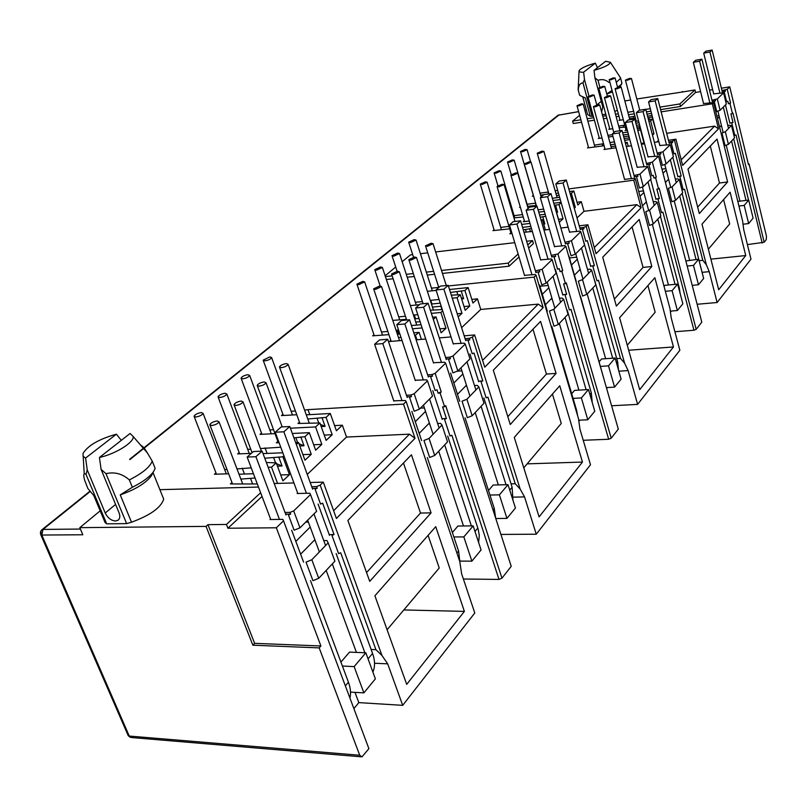<?xml version="1.0" encoding="UTF-8"?>
<svg xmlns="http://www.w3.org/2000/svg" width="807" height="807" viewBox="0 0 807 807"><rect width="100%" height="100%" fill="white"/><g stroke="black" fill="none" stroke-linecap="round" stroke-linejoin="round"><path stroke-width="1.21" d="M127.95 735.187L131.682 737.558L360.941 756.784M89.93 491.201L41.954 529.725L40.733 531.238L43.003 529.412L41.833 535.041L40.592 534.295L40.441 532.106M115.492 521.019C111.104 520.586 107.684 517.912 105.223 513L87.247 469.926L85.996 474.345C83.595 472.66 83.131 474.587 84.604 480.115L87.882 488.517L93.773 495.528L105.071 522.543L106.685 523.844L126.628 523.612L131.501 522.21L120.243 494.873L132.358 487.277L129.342 479.903C122.321 473.749 114.533 471.661 105.999 473.659L101.097 469.422L119.043 512.778C120.293 516.107 120.011 518.568 118.165 520.172L115.492 521.019M252.873 645.207L254.639 643.34L207.954 524.651L206.047 526.386L252.873 645.207L319.179 647.89L359.73 755.261L361.97 756.875L368.89 748.664L283.519 520.808L282.833 519.365L270.002 519.526L270.547 519.012M721.962 90.576L727.238 89.295L730.547 102.993L730.012 103.528L732.463 113.666L732.988 113.131L764.168 242.251L766.257 239.568L766.468 236.239L749.088 164.013L748.341 164.114M764.168 242.251L747.403 244.612M661.155 111.87L712.339 103.77L713.57 102.58L742.632 221.118L743.721 229.591L750.974 259.158L717.13 302.514L697.137 304.269M646.488 163.488L652.349 162.116L656.293 177.157L655.627 177.812L658.552 188.929L659.198 188.263L696.189 329.347L701.797 322.154L658.552 156.084L648.001 156.851M696.189 329.347L693.939 330.245L674.904 331.738M568.814 188.939L633.767 180.183L635.301 178.69L669.981 308.607L671.232 317.998L679.857 350.268L637.611 404.388L611.605 405.77M551.322 255.405L557.919 253.943L562.731 270.587L561.894 271.424L565.455 283.721L566.282 282.874L611.212 438.211L618.303 429.122L565.838 246.246L564.85 245.641L554.5 246.569M611.212 438.211L608.66 439.26L583.239 440.289M448.41 285.96L534.103 277.114L536.07 275.197L578.518 418.762L579.981 429.294L590.482 464.761L536.272 534.214L500.925 534.426M427.609 374.862L432.027 374.559L435.165 373.328L441.227 391.94L440.118 393.049L444.607 406.778L445.706 405.659L501.964 578.165L511.214 566.312L445.625 363.16L444.718 362.242L433.44 362.716M501.964 578.165L499.008 579.416L463.379 579.012M309.777 414.637L307.981 409.643L403.52 404.105L406.153 401.543L459.819 561.692L461.594 573.696L474.788 612.987L402.703 705.338L358.812 702.615L353.89 708.637M358.812 702.615L354.989 692.366M374.539 663.243L387.683 663.838L402.703 705.338M369.727 581.363L347.867 520.475L411.439 454.795L431.079 512.889L369.727 581.363M435.74 526.658L464.388 611.393L406.698 684.356L374.902 595.778L435.74 526.658M403.52 404.105L415.01 438.312L336.418 518.457L323.284 482.132L310.201 482.495M371.119 649.484L375.931 649.675L340.685 552.765L338.587 553.632L331.949 535.404L334.058 534.537L322.659 503.185L320.53 504.042L315.093 489.113L317.232 488.255L316.616 486.571L320.187 485.138L323.284 482.132M320.187 485.138L381.953 655.466L387.683 663.838M444.607 406.778L442.599 406.889L446.402 418.52L444.536 419.257L450.013 435.992L451.87 435.245L499.008 579.416M513.383 497.132L524.55 496.91L536.272 534.214M510.266 424.522L493.309 370.221L540.579 321.388L556.063 373.409L510.266 424.522M559.745 385.766L582.462 462.058L539.106 516.894L514.281 437.414L559.745 385.766M534.103 277.114L543.151 307.649L484.745 367.195L474.627 334.955L464.186 335.823M511.043 483.847L515.229 483.736L487.912 397.145L486.137 397.851L481.012 381.63L482.798 380.924L474.002 353.062L472.216 353.759L468.03 340.524L469.825 339.828L469.361 338.325L472.357 337.165L474.627 334.955M472.357 337.165L520.152 489.042L524.55 496.91M565.455 283.721L563.619 283.903L566.645 294.323L565.051 294.938L569.399 309.938L570.993 309.323L608.66 439.26M618.848 371.19L628.118 370.584L637.611 404.388M616.356 306.125L602.708 257.211L639.225 219.484L651.854 266.502L616.356 306.125M654.86 277.699L673.462 346.96L639.689 389.68L619.605 317.756L654.86 277.699M633.767 180.183L641.131 207.722L596.04 253.711L587.92 224.77L579.224 225.819M616.75 358.631L620.482 358.369L598.481 280.261L596.958 280.856L592.842 266.27L594.376 265.674L587.325 240.657L585.781 241.243L582.432 229.37L583.986 228.785L583.602 227.443L586.185 226.454L587.92 224.77M586.185 226.454L624.618 363.241L628.118 370.584M658.552 188.929L656.868 189.151L659.349 198.572L657.957 199.097L661.528 212.685L662.92 212.15L693.939 330.245M702.08 272.352L709.232 271.656L717.13 302.514M699.296 213.573L687.978 169.127L717.05 139.097L727.611 181.968L699.296 213.573M730.123 192.187L745.739 255.547L718.694 289.753L701.989 224.154L730.123 192.187M712.339 103.77L718.492 128.838L682.621 165.415L675.923 139.187L668.468 140.287M699.437 260.661L702.796 260.308L684.568 189.262L683.226 189.776L679.827 176.531L681.179 176.027L675.358 153.34L674.006 153.844L671.242 143.091L672.594 142.577L672.292 141.366L675.923 139.187M674.551 140.519L706.367 264.797L709.232 271.656M732.463 113.666L730.92 113.898L732.998 122.493L731.757 122.957L734.763 135.364L736.004 134.9L762.171 243.028M206.047 526.386L79.792 527.657L82.808 534.769L41.833 535.041L129.261 736.065L359.73 755.261M340.927 662.093L349.512 652.106L365.833 652.782L354.142 666.612L342.4 666.047M375.931 649.675L381.953 655.466M366.57 572.577L420.508 513.04L431.079 512.889M420.508 513.04L403.47 463.036M464.388 611.393L403.823 609.941M387.098 629.742L439.23 567.997L428.103 535.334M406.153 401.543L405.285 400.514L393.735 400.807M293.93 482.949L274.209 483.494M257.312 483.968L230.399 483.948L232.002 482.515M415.01 438.312L409.472 434.166L333.624 510.73M307.79 419.015L326.038 417.38L330.295 413.497L336.418 430.777L342.37 425.208L334.582 425.602M342.37 425.208L346.536 437.051L307.255 474.405M409.472 434.166L346.536 437.051M452.374 532.499L457.932 526.023L473.164 525.882L463.833 536.907L453.867 536.958M488.487 490.495L493.178 485.037L508.017 484.664L499.402 494.852L489.96 495.054M515.229 483.736L520.152 489.042M507.815 416.674L546.43 374.045L556.063 373.409M546.43 374.045L532.983 329.236M582.462 462.058L527.142 463.864M523.783 467.838L561.258 423.453L552.442 394.068M536.07 275.197L535.102 274.521L524.5 275.348M451.032 336.923L439.28 337.901M425.723 339.021L416.119 339.828M543.151 307.649L538.269 304.118L482.596 360.336M450.457 292.447L464.923 290.52L468.131 287.595L472.952 303.059L477.451 298.852L471.813 299.397M477.451 298.852L480.75 309.464L461.604 327.662M538.269 304.118L480.75 309.464M571.699 393.725L574.584 390.376L588.464 389.549L581.383 397.932L573.081 398.396M599.228 361.707L601.568 358.984L615.126 358.036L608.508 365.853L600.569 366.388M620.482 358.369L624.618 363.241M614.379 299.044L643.038 267.41L651.854 266.502M643.038 267.41L632.073 226.878M673.462 346.96L628.673 350.228M627.281 345.245L655.163 312.218L647.95 285.557M635.301 178.69L634.292 178.246L624.537 179.366M568.138 227.16L560.885 228.028M549.527 229.4L543.958 230.076M532.348 231.478L523.995 232.275M641.131 207.722L636.794 204.665L594.305 247.547M570.085 193.468L571.366 193.307L573.858 191.017L577.792 204.988L581.312 201.7L577.025 202.254M581.312 201.7L584.006 211.303L577.005 217.951M636.794 204.665L584.006 211.303M555.155 190.785L557.677 190.442M664.04 286.344L664.938 285.305L677.658 284.084L672.09 290.671L665.361 291.297M685.859 260.964L698.701 259.208L693.465 265.402L687.181 266.038M702.796 260.308L706.367 264.797M697.652 207.127L719.491 183.018L727.611 181.968M719.491 183.018L710.311 146.047M745.739 255.547L710.896 259.138M708.364 249.202L729.659 223.983L723.607 199.591M713.57 102.58L703.553 103.558M658.875 141.709L654.366 142.375M644.571 143.817L641.424 144.282M631.447 145.754L626.293 146.511M718.492 128.838L714.578 126.124L681.199 159.826M714.578 126.124L666.673 133.316M647.002 114.11L651.521 113.394M682.551 91.978L636.824 98.989M630.66 100.007L624.85 100.956M319.179 647.89L320.893 645.963L254.639 643.34M283.519 520.808L276.337 527.788L320.893 645.963M131.501 522.21C150.284 515.28 161.007 507.603 163.7 499.17L162.187 495.397M105.071 522.543L104.194 520.454M207.954 524.651L226.444 524.449L260.631 492.744M258.482 487.055L159.887 489.667M100.179 510.841L79.792 527.657M311.835 559.755L306.035 562.136L312.955 580.687L318.715 578.316L334.885 561.188L328.167 542.849L311.835 559.755L318.715 578.316M334.058 534.537L329.206 534.567M317.232 488.255L312.349 488.376M311.734 486.702L316.616 486.571M526.658 241.273L532.529 240.587L533.407 243.553L528.646 247.991M519.012 256.969L509.116 266.189L442.448 273.422M434.58 274.269L427.266 275.066M414.273 276.478L407.222 277.235M393.12 278.768L386.361 279.494M262.033 496.446L227.917 528.232L276.337 527.788M285.032 512.465L290.026 512.384L293.698 510.912L310.503 494.56L309.777 493.208L297.127 493.511L297.642 493.006M240.869 479.096L255.062 478.006M253.448 473.729L239.003 474.203M228.653 473.79L214.39 474.254L215.963 472.882M224.649 469.523L226.979 469.442M236.986 468.917L251.239 467.878M268.156 467.283L271.525 467.172L276.226 462.875L266.371 462.502M264.767 458.225L282.874 456.802L283.933 455.834M282.813 452.788L263.042 453.584M251.34 453.363L237.641 453.917L239.175 452.576M247.688 449.328L250.745 449.196M260.459 448.551L280.755 447.209M296.34 444.506L298.509 442.518L295.665 442.65M279.091 442.7L276.347 442.821L277.87 441.459M293.93 437.888L304.895 436.688L309.323 432.653L292.326 433.48M274.985 433.641L259.985 434.378L261.488 433.066M269.831 429.919L273.543 429.728M290.399 428.214L315.577 426.933L319.915 422.979L297.965 423.463L299.447 422.142M330.295 413.497L306.287 414.838M296.764 414.737L281.472 415.585L282.934 414.304M291.115 411.247L295.412 411.005M304.602 410.158L307.981 409.643M406.466 395.279L410.965 395.006L414.173 393.735L427.478 380.803L426.6 379.835L415.191 380.228M435.165 373.328L445.625 363.16M445.605 357.501L449.943 357.168L453.009 355.968L465.266 344.054L464.348 343.187L453.211 343.752M465.094 338.678L469.361 338.325M402.017 340.463L389.509 341.512L390.83 340.322M398.487 337.588L400.988 337.376M414.758 335.682L419.115 332.363L413.82 332.817M399.879 334.017L397.377 334.229M388.924 334.633L372.642 335.843L373.954 334.703M381.469 332.01L387.864 331.455M396.076 330.315L398.547 330.002M412.498 328.782L422.111 327.945M421.062 324.717L411.419 325.503M415.766 322.074L420.074 321.69M433.309 319.401L436.032 316.909L432.613 317.222M419.025 318.472L414.717 318.866M406.446 319.33L392.777 320.379M398.708 316.889L405.437 316.263M413.477 315.093L417.774 314.629M431.372 313.358L440.894 312.47L442.69 310.836M442.286 309.575L430.353 310.211M432.431 307.104L441.217 306.226M440.239 303.17L431.442 304.027M419.337 304.723L410.38 305.591M415.363 302.282L422.394 301.586M430.272 300.386L439.058 299.478M452.273 298.187L457.055 297.712L460.313 294.737L451.315 295.16M468.131 287.595L449.519 289.491M436.153 290.399L427.347 291.297M431.463 288.16L438.766 287.403M535.384 270.809L542.102 269.336L552.119 259.592L551.131 258.956L540.67 259.834M557.919 253.943L565.838 246.246M564.961 242.241L571.447 240.789L580.778 231.72L579.779 231.155L569.56 232.123M579.819 227.897L583.602 227.443M512.021 233.536L509.822 233.798L510.912 232.82M523.279 229.834L531.46 228.452M530.845 226.364L522.553 227.382M509.721 228.845L492.956 230.631L494.045 229.682M500.713 227.403L508.985 226.384M521.685 224.437L529.977 223.408M541.265 220.795L542.425 219.736L541.003 219.907M529.271 220.997L523.289 221.743L524.358 220.785M540.226 217.234L545.734 216.306M545.149 214.289L539.57 214.995M523.229 216.972L513.948 217.87M514.099 215.661L522.522 214.581M538.743 212.15L544.322 211.434M543.656 209.114L538.077 209.83M554.369 205.301L558.999 204.595L561.147 202.628M561.057 202.305L553.784 203.253M536.322 205.462L527.475 206.33M520.364 207.258L519.557 207.359L520.222 206.774M527.082 204.262L535.646 203.132M552.997 200.509L560.27 199.561M559.634 197.311L552.351 198.27M556.537 195.627L559.059 195.284M573.858 191.017L569.56 191.592M558.424 193.085L555.912 193.418M543.676 194.719L540.579 195.133M533.588 196.071L532.267 196.242L533.286 195.355M540.014 193.166L548.367 192.016M634.04 175.512L639.991 174.13L647.809 166.524L637.157 167.251M652.349 162.116L658.552 156.084M657.18 153.159L662.951 151.797L670.294 144.665L659.854 145.482M668.872 141.871L672.292 141.366M616.023 147.762L603.979 149.507L604.887 148.69M611.01 146.682L615.549 146.006M625.566 143.787L627.19 142.314L625.254 142.607M615.045 144.12L610.496 144.796M604.09 145.744L587.506 147.933L588.424 147.136M594.436 145.149L603.535 143.717M609.89 142.546L614.44 141.871M624.648 140.337L629.803 139.561M629.379 137.987L624.154 138.481M623.71 136.817L628.855 136.02M628.381 134.214L623.226 135.001M612.977 136.433L608.377 136.968M601.961 137.947L598.3 138.501L599.187 137.725M607.943 135.344L612.493 134.648M622.641 132.812L627.796 132.025M637.792 130.502L640.889 129.796M640.546 128.495L637.338 128.767M627.321 130.24L625.122 130.573L625.99 129.796M636.894 127.082L640.022 126.517M639.588 124.833L636.43 125.317M625.264 127.052L619.11 127.728M612.785 128.706L608.791 129.322L609.658 128.565M618.697 126.144L624.749 125.115M635.876 123.199L639.023 122.714M648.848 121.181L650.624 120.909L652.651 119.053L648.435 119.607M638.569 120.979L635.412 121.474M635.391 121.383L636.118 120.727M647.991 117.872L652.439 116.904M652.056 115.451L647.537 116.168M635.422 118.074L629.551 118.73M623.307 119.708L619.009 120.384L619.857 119.648M629.147 117.197L634.917 116.188M711.976 100.229L717.322 98.928L723.586 92.835L713.67 93.844M727.238 89.295L729.74 86.853L721.387 88.215M712.642 89.648L709.504 90.152M700.587 91.615L695.573 92.432L680.513 106.463L660.58 109.641M650.946 111.164L646.427 111.891M634.292 113.817L628.492 114.735M618.959 116.258L616.165 116.702M606.864 118.175L603.444 118.72M594.396 120.162L587.879 121.201M581.554 122.21L573.293 123.521L572.617 121.1L580.879 119.779M446.402 418.52L442.004 418.742M429.052 438.443L442.004 425.027L447.542 441.863L434.701 455.451L429.647 457.488L423.968 440.481L429.052 438.443L434.701 455.451M473.164 525.882L481.073 549.94L471.883 561.147L463.833 536.907M466.9 399.273L462.038 401.2L467.354 417.683L472.186 415.756L484.018 403.218L478.844 386.896L466.9 399.273L472.186 415.756M482.798 380.924L478.551 381.197M469.825 339.828L465.568 340.171M566.645 294.323L562.751 294.696M553.844 309.283L563.629 299.155L568.017 314.236L558.313 324.515L553.995 326.21L549.496 310.977L553.844 309.283L558.313 324.515M588.464 389.549L594.789 411.247L587.789 419.771L581.383 397.932M582.523 279.595L578.347 281.219L582.593 296.018L586.75 294.404L595.788 284.821L591.642 270.163L582.523 279.595L586.75 294.404M594.376 265.674L590.603 266.078M583.986 228.785L580.193 229.228M567.967 226.545L567.2 227.271M548.488 194.003L547.943 192.096M659.349 198.572L655.849 199.016M649.574 210.203L657.231 202.285L660.822 215.933L653.236 223.973L649.464 225.425L645.792 211.646L649.574 210.203L653.236 223.973M677.658 284.084L682.863 303.815L677.366 310.524L672.09 290.671M672.06 186.931L668.398 188.324L671.888 201.74L675.54 200.348L682.672 192.792L679.252 179.487L672.06 186.931L675.54 200.348M681.179 176.027L677.779 176.481M672.594 142.577L669.185 143.081M658.542 140.438L656.898 141.992M633.636 118.246L633.192 116.561M732.998 122.493L729.831 122.977M749.088 164.013L748.482 164.689L729.74 86.853M737.8 201.417L748.704 200.086L744.215 205.392L738.93 206.027M725.342 131.783L731.495 125.418L734.511 137.876L728.408 144.342L725.059 145.603L721.983 133.044L725.342 131.783L728.408 144.342M748.704 200.086L753.092 218.152L748.654 223.569L744.215 205.392M559.221 114.765L129.826 459.637M605.775 114.16L602.365 114.715M593.306 116.168L590.3 116.238L587.597 114.523L582.836 97.112M617.365 110.307L614.752 111.406M659.934 107.129L679.877 103.942L694.958 89.95L681.764 92.109L682.429 91.504M586.306 109.802L585.035 110.852M579.648 115.3L572.617 121.1M587.203 118.76L593.73 117.721M602.789 116.269L606.198 115.724M615.509 114.231L618.293 113.787M627.836 112.264L633.646 111.336M645.782 109.389L650.301 108.673M226.444 524.449L227.917 528.232M152.553 473.507L151.252 475.999C145.542 483.343 135.213 489.637 120.243 494.873M300.618 554.187L313.953 540.599L315.194 540.599M323.748 540.569L326.956 540.549L328.167 542.849M365.833 652.782L375.376 678.848L363.876 692.88L354.142 666.612M313.953 540.599L314.851 539.681M509.116 266.189L508.198 263.153L441.51 270.456M433.641 271.323L426.328 272.12M413.325 273.553L406.274 274.319M392.162 275.873L385.403 276.609M532.529 240.587L527.758 245.005M518.114 253.953L508.198 263.153M402.168 261.71L410.45 254.881L412.69 254.619M420.427 253.711L427.75 252.853M435.639 251.935L514.745 242.665M385.131 275.772L395.723 267.036M680.513 106.463L679.877 103.942M695.573 92.432L694.958 89.95M730.547 102.993L728.469 103.77L727.864 101.258L726.613 101.722L724.182 91.655L725.422 91.191L725.15 90.061M725.422 91.191L722.245 91.705M717.322 98.928L720.096 110.277L726.32 104.083L723.586 92.835M720.096 110.277L716.717 111.527L714.215 101.329L715.486 100.865L715.204 99.715M715.486 100.865L712.258 101.379M649.302 119.557L648.828 117.741M653.741 123.239L652.369 116.914M650.624 120.909L653.963 133.75L652.187 134.012M623.609 127.203L623.145 125.458M639.356 128.666L638.862 126.78M640.587 130.068L644.006 143.061L641.212 143.475M629.137 138.017L628.613 136.07M602.738 145.855L602.234 143.989M628.229 146.228L627.19 142.314M662.951 151.797L666.098 163.932L673.381 156.689L670.294 144.665M666.098 163.932L662.416 165.324L659.581 154.419L660.963 153.895L660.651 152.664M660.963 153.895L657.503 154.389M656.293 177.157L653.952 178.034L653.226 175.29L651.824 175.815L648.919 164.769L650.331 164.245L649.998 162.994M650.331 164.245L646.821 164.739M639.991 174.13L643.3 186.588L651.067 178.882L647.809 166.524M643.3 186.588L639.497 188.031L636.511 176.834L637.944 176.289L637.601 175.028M637.944 176.289L634.383 176.773M536.11 205.472L535.444 203.172M556.356 211.706L557.587 212.211L555.529 205.049M543.484 223.378L544.856 223.932L542.748 216.68M526.295 232.204L525.518 229.561M529.553 228.684L530.441 231.7M571.447 240.789L575.28 254.205L584.53 245.005L580.778 231.72M575.28 254.205L571.074 255.819L567.624 243.764L569.207 243.159L568.814 241.797M569.207 243.159L565.354 243.593M562.731 270.587L560.058 271.616L559.18 268.58L557.576 269.195L554.026 256.969L555.64 256.354L555.236 254.972M555.64 256.354L551.726 256.787M542.102 269.336L546.157 283.146L556.094 273.27L552.119 259.592M546.157 283.146L541.79 284.831L538.128 272.423L539.772 271.788L539.358 270.385M539.772 271.788L535.798 272.201M457.892 294.979L456.883 291.801M461.251 297.743L463.652 298.731L461.19 290.893M457.055 297.712L461.977 313.328L457.206 313.762M431.927 303.977L430.746 300.295M441.964 309.606L440.904 306.297M440.894 312.47L445.958 328.308L439.865 328.832M415.544 318.785L414.294 314.952M445.958 328.308L441.147 332.817L436.032 316.909M398.597 334.128L397.266 330.124M421.415 339.384L419.115 332.363M453.009 355.968L457.811 370.948L469.967 358.873L465.266 344.054M457.811 370.948L452.929 372.874L448.591 359.408L450.427 358.691L449.943 357.168M450.427 358.691L446.089 359.014M441.227 391.94L438.11 393.17L437.001 389.771L435.124 390.507L430.645 376.839L432.532 376.102L432.027 374.559M432.532 376.102L428.113 376.405M414.173 393.735L419.327 409.21L432.512 396.106L427.478 380.803M419.327 409.21L414.203 411.237L409.563 397.337L411.489 396.57L410.965 395.006M411.489 396.57L406.99 396.842M318.765 423.039L317.141 418.51M320.419 424.401L325.1 426.358L321.973 417.592M315.577 426.933L321.842 444.405L313.691 444.758M321.842 444.405L315.648 450.205L309.323 432.653M297.612 442.559L295.876 437.798M298.923 443.658L304.017 445.777L300.779 436.89M267.107 453.423L265.049 447.885M275.601 462.895L273.734 457.882M276.529 463.682L282.067 465.992L278.718 456.964M271.525 467.172L277.578 483.403M244.471 474.022L242.251 468.191M252.672 484.099L250.664 478.793M293.698 510.912L299.972 527.828L316.626 511.275L310.503 494.56M290.026 512.384L290.661 514.109L288.452 514.997L294.131 530.199L299.972 527.828M290.661 514.109L285.668 514.18M319.915 422.979L326.129 440.39L332.202 434.711L326.038 417.38M298.509 442.518L304.955 460.212L311.27 454.301L304.895 436.688M276.226 462.875L282.894 480.841L289.481 474.677L282.874 456.802M289.481 474.677L280.715 474.96M277.447 466.153L282.067 465.992M311.27 454.301L302.918 454.623M299.76 445.958L304.017 445.777M332.202 434.711L324.243 435.094M321.186 426.55L325.1 426.358M429.657 423.897L428.426 423.957L429.364 422.999M438.11 393.17L440.118 393.049M442.004 425.027L440.561 423.352L437.646 423.504M460.101 561.097L471.883 561.147M457.478 394.341L465.518 386.16L466.739 386.079M474.526 385.585L477.351 385.403L478.844 386.896M508.017 484.664L515.431 508.027L506.937 518.397L499.402 494.852M465.518 386.16L466.456 385.191M460.313 294.737L465.205 310.302L469.775 306.024L464.923 290.52M458.194 316.869L461.977 313.328M416.916 339.757L415.555 335.611M469.775 306.024L464.035 306.569M461.624 298.923L463.652 298.731M552.159 298.973L550.959 299.084L551.907 298.126M560.058 271.616L561.894 271.424M563.629 299.155L562.035 298.045L559.443 298.287M578.72 420.215L587.789 419.771M574.413 275.187L579.224 270.284L580.404 270.163M587.516 269.427L590.038 269.165L591.642 270.163M615.126 358.036L621.097 379.149L614.571 387.118L608.508 365.853M579.224 270.284L580.162 269.326M574.271 208.287L575.32 207.308L571.366 193.307M555.287 207.984L559.372 222.218L563.054 218.778L558.999 204.595M542.425 219.736L545.381 229.904M543.686 224.084L544.856 223.932M563.054 218.778L558.545 219.343M556.537 212.342L557.587 212.211M575.32 207.308L574.049 207.47M646.578 202.668L645.439 202.809L646.367 201.871M653.952 178.034L655.627 177.812M657.231 202.285L655.597 201.528L653.256 201.831M670.314 311.129L677.366 310.524M665.422 182.453L667.692 180.143L668.811 179.991M675.338 179.124L677.608 178.821L679.252 179.487M698.701 259.208L703.654 278.455L698.479 284.77L693.465 265.402M667.692 180.143L668.61 179.204M652.651 119.053L656.252 131.602M652.48 135.132L653.963 133.75M642.937 144.06L644.006 143.061M721.579 126.154L720.51 126.316L721.397 125.408M728.469 103.77L730.012 103.528M731.495 125.418L727.732 125.236M743.025 224.215L748.654 223.569M612.442 91.867L606.793 94.056M590.3 116.238L585.297 97.929L583.037 97.203M140.196 444.637L141.164 445.535C142.698 446.16 144.786 448.631 147.409 452.979L152.241 461.14L155.156 468.413L153.582 471.55C149.799 476.846 142.718 482.092 132.358 487.277M350.52 692.103L363.876 692.88M495.791 518.528L506.937 518.397M606.4 387.602L614.571 387.118M692.214 285.355L698.479 284.77M612.059 90.414L606.753 93.905M621.763 82.546L621.561 84.17L617.587 87.327M585.297 97.929L580.152 95.589L579.456 94.58M152.241 461.14C149.92 467.102 142.294 473.356 129.342 479.903M310.191 527.042L295.846 541.426M719.027 115.724L716.868 116.057M665.856 168.623L661.952 169.157M643.451 190.896L638.72 191.511M576.702 257.171L569.47 257.958M548.185 285.446L539.954 286.263M461.876 370.867L457.196 371.19M424.371 407.918L420.397 408.14M620.442 77.734L620.633 78.279L616.276 82.375M579.638 95.236L578.125 89.688M87.247 469.926L85.592 458.053L83.091 456.237L83.02 453.413C88.003 445.444 99.13 439.028 116.39 434.186L121.312 440.35M99.432 457.468L130.088 433.48L133.236 436.577C134.224 442.297 115.421 454.048 99.432 457.468L101.097 469.422M305.692 522.139L308.375 522.109M719.299 116.833L717.504 118.639M666.229 170.045L663.021 173.263M643.865 192.47L640.012 196.333M577.287 259.229L571.497 265.029M548.861 287.736L542.324 294.293M462.865 373.954L453.827 383.022M425.521 411.399L415.292 421.668M594.033 70.36L605.643 61.271L610.395 62.321C609.638 64.742 604.181 67.425 594.033 70.36L594.91 77.795L598.017 80.307C601.982 78.955 605.603 79.651 608.861 82.415M578.296 90.344C578.427 85.562 579.991 83.081 582.987 82.909L584.5 79.611L583.622 72.206C580.344 72.358 578.831 71.884 579.073 70.784C580.626 68.333 586.043 65.781 595.344 63.128L597.432 67.697M85.592 458.053L116.39 434.186M719.612 127.234L720.51 126.316M642.533 205.775L645.439 202.809M545.411 304.743L550.959 299.084M419.196 433.349L428.426 423.957M595.344 63.128L583.622 72.206M594.91 77.795L602.779 106.978L601.629 112.012M588.959 96.003L584.5 79.611M85.996 474.345L106.685 523.844M126.628 523.612L105.999 473.659M592.106 116.359L582.987 82.909M598.017 80.307L599.883 87.227M195.808 417.017L194.053 416.22C195.163 414.405 197.574 413.184 201.296 412.559L203.061 413.355C201.962 415.171 199.541 416.392 195.808 417.017M235.836 405.457L234 404.65C235.049 402.864 237.44 401.664 241.152 401.039L243.008 401.846C241.949 403.631 239.558 404.842 235.836 405.457M219.786 397.538L218.021 396.782C219.07 395.047 221.421 393.877 225.062 393.251L226.838 394.008C225.799 395.743 223.448 396.913 219.786 397.538M259.047 386.18L257.191 385.413C258.2 383.708 260.52 382.558 264.151 381.943L266.017 382.71C265.009 384.404 262.689 385.564 259.047 386.18M242.816 378.826L241.041 378.11C242.039 376.466 244.319 375.326 247.88 374.71L249.676 375.437C248.677 377.081 246.387 378.211 242.816 378.826M281.33 367.669L279.454 366.943C280.422 365.319 282.682 364.209 286.233 363.594L288.109 364.32C287.151 365.944 284.891 367.054 281.33 367.669M264.948 360.85L263.153 360.174L269.82 356.896L271.626 357.582C270.668 359.155 268.438 360.245 264.948 360.85M211.646 425.551L209.82 424.704C210.93 422.818 213.391 421.567 217.184 420.951L219.03 421.799C217.92 423.675 215.459 424.926 211.646 425.551M297.823 493.491L275.227 432.219L283.862 431.795L306.408 493.289M356.422 652.399L326.179 570.408M319.38 551.948L307.669 520.182M313.973 513.918L325.574 545.542M332.313 563.922L364.875 652.742M372.884 672.049C375.184 666.753 375.073 660.56 372.572 653.458L336.156 553.622M329.508 535.414L318.079 504.082M312.642 489.173L289.784 426.52L283.862 431.795M289.784 426.52L281.169 426.964L275.227 432.219M262.134 451.163L253.408 451.527L247.154 457.055L255.91 456.712L262.134 451.163L285.991 515.027M349.945 698.095C351.075 693.344 350.571 688.048 348.432 682.197L310.503 580.657M303.583 562.116L291.66 530.219M270.748 519.526L247.154 457.055M255.91 456.712L279.454 519.415M415.312 380.591L396.782 324.676L404.852 323.95L423.332 380.047M463.48 525.972L438.715 451.214M433.097 434.257L423.443 405.114M429.586 399.011L439.129 428.003M444.687 444.879L471.379 525.902M478.601 542.425L479.297 535.525L478.188 529.14L447.693 436.093M442.206 419.378L432.784 390.649M428.315 377L409.542 319.774L404.852 323.95M409.542 319.774L401.493 320.51L396.782 324.676M387.713 339.233L379.552 339.918L374.63 344.276L382.811 343.6L387.713 339.233L407.192 397.478M459.97 562.711L458.568 551.03L427.307 457.569M421.617 440.582L411.842 411.368M393.866 401.19L374.63 344.276M382.811 343.6L402.007 400.706M540.74 260.096L526.114 210.254L533.477 209.306L548.064 259.289M578.912 390.114L559.342 323.436M554.873 308.224L547.207 282.107M580.314 420.134L578.821 420.931M553.027 276.317L560.613 302.282M565.021 317.413L586.114 389.69M592.217 402.431L591.319 392.928L567.24 310.14M562.883 295.15L555.398 269.417M551.847 257.211L537.008 206.158L533.477 209.306M537.008 206.158L529.664 207.117L526.114 210.254M520.606 220.785L513.161 221.713L509.469 224.982L516.934 224.053L520.606 220.785L535.929 272.645M577.651 415.847L576.632 410.41L551.806 326.391M547.307 311.179L539.59 285.053M524.58 275.621L509.469 224.982M516.934 224.053L531.995 274.844M637.217 167.442L625.274 122.533L632.022 121.474L643.925 166.514M668.458 284.962L652.328 224.316M648.667 210.546L642.392 186.931M671.545 311.028L670.425 311.946M648.001 181.928L654.205 205.412M657.826 219.111L675.066 284.336M680.099 293.324L679.333 288.109L660.419 216.357M655.94 199.359L650.654 179.285M646.901 165.052L634.766 119.022L632.022 121.474M634.766 119.022L628.038 120.082L625.274 122.533M621.995 130.411L615.186 131.46L612.311 133.992L619.151 132.943L621.995 130.411L634.463 177.106M624.598 179.568L612.311 133.992M619.151 132.943L631.387 178.64M713.711 93.995L703.714 53.131L709.928 52.031L719.894 92.997M739.938 201.155L726.229 145.159M723.163 132.6L717.897 111.094M723.314 107.069L728.529 128.495M731.566 140.993L746.021 200.408M748.543 200.106L733.664 138.774M729.891 123.239L725.453 104.94M722.305 91.958L712.137 50.064L709.928 52.031M712.137 50.064L705.933 51.164L703.714 53.131M701.898 59.183L695.634 60.283L693.344 62.31L699.629 61.211L701.898 59.183L712.319 101.632M703.583 103.71L693.344 62.31M699.629 61.211L709.837 102.721M453.312 344.075L436.022 289.965L443.89 289.158L461.14 343.449M498.333 484.906L475.202 412.548M469.946 396.116L460.918 367.861M466.981 361.839L475.908 389.942M481.113 406.294L506.029 484.714M512.939 500.189L512.122 487.257L483.867 397.982M478.733 381.772L469.926 353.94M465.74 340.705L448.198 285.315L443.89 289.158M448.198 285.315L440.36 286.132L436.022 289.965M428.103 303.23L420.154 304.007L415.625 308.012L423.594 307.245L428.103 303.23L446.271 359.579M495.659 518.134L494.288 508.491L465.044 417.804M459.738 401.331L450.609 373.036M433.551 363.059L415.625 308.012M423.594 307.245L441.479 362.484M569.621 232.355L555.831 183.966L563.014 182.977L576.763 231.508M605.643 358.701L587.183 293.94M582.967 279.141L575.724 253.761M607.742 387.521L606.582 388.258M581.464 248.062L588.616 273.301M592.782 288.008L612.684 358.207M618.495 369.939L617.597 361.627L594.84 281.068M590.724 266.492L583.653 241.485M580.304 229.622L566.302 180.052L563.014 182.977M566.302 180.052L559.13 181.04L555.831 183.966M551.03 193.66L543.767 194.638L540.337 197.675L547.62 196.706L551.03 193.66L565.475 244.007M604.655 381.54L580.445 296.23M576.208 281.431L568.925 256.051M554.57 246.811L540.337 197.675M547.62 196.706L561.803 245.994M659.894 145.663L648.556 101.934L655.143 100.865L666.451 144.705M689.612 260.157L674.218 200.852M670.738 187.436L664.766 164.436M692.9 285.295L692.335 285.819M670.335 159.725L676.236 182.614M679.676 195.96L696.068 259.481M700.789 267.309L682.127 193.367M677.86 176.794L672.826 157.244M669.265 143.384L657.725 98.555L655.143 100.865M657.725 98.555L651.148 99.634L648.556 101.934M645.741 109.248L639.083 110.307L636.39 112.687L643.068 111.628L645.741 109.248L657.584 154.702M648.051 157.042L636.39 112.687M643.068 111.628L654.689 156.094M358.722 284.679L356.896 284.145L362.807 281.361L364.653 281.885L358.722 284.679M393.453 274.521L391.546 273.997L397.407 271.243L399.324 271.777L393.453 274.521M376.597 270.163L374.761 269.659L380.541 266.956L382.387 267.46L376.597 270.163M410.743 260.167L408.826 259.662L414.556 256.999L416.473 257.504L410.743 260.167M393.846 256.152L392 255.678L397.659 253.055L399.505 253.529L393.846 256.152M427.428 246.306L425.511 245.832L431.109 243.25L433.036 243.714L427.428 246.306M410.511 242.604L408.665 242.161L414.193 239.618L416.049 240.062L410.511 242.604M375.537 289.41L373.641 288.845L379.643 286.001L381.55 286.566L375.537 289.41M482.122 184.44L480.276 184.107L485.279 181.878L487.135 182.211L482.122 184.44M512.798 175.391L510.881 175.058L515.844 172.859L517.761 173.192L512.798 175.391M495.952 173.212L494.106 172.89L499.008 170.721L500.865 171.034L495.952 173.212M526.164 164.285L524.257 163.972L529.12 161.834L531.036 162.136L526.164 164.285M509.358 162.318L507.512 162.025L512.324 159.907L514.18 160.2L509.358 162.318M539.126 153.522L537.22 153.229L541.991 151.141L543.908 151.423L539.126 153.522M522.361 151.756L520.515 151.484L525.236 149.416L527.092 149.688L522.361 151.756M498.998 186.851L497.082 186.498L502.146 184.238L504.072 184.591L498.998 186.851M578.831 105.888L577.005 105.697L581.343 103.851L583.168 104.042L578.831 105.888M606.289 97.728L604.403 97.546L608.71 95.71L610.596 95.902L606.289 97.728M589.846 96.941L588.021 96.759L592.288 94.954L594.113 95.125L589.846 96.941M616.931 88.881L615.055 88.709L619.292 86.924L621.178 87.095L616.931 88.881M600.559 88.235L598.744 88.074L602.94 86.299L604.756 86.46L600.559 88.235M627.291 80.276L625.425 80.125L629.591 78.37L631.467 78.531L627.291 80.276M610.99 79.762L609.174 79.611L613.3 77.886L615.116 78.027L610.99 79.762M595.334 106.827L593.448 106.625L597.836 104.749L599.722 104.96L595.334 106.827M40.733 531.238L41.833 535.041M115.583 504.405L105.223 513M601.255 101.329L596.887 104.95M80.387 529.059L43.003 529.412L90.172 491.503M578.649 111.669L558.041 115.25L578.629 111.598M368.053 658.835L372.572 653.458M345.356 685.859L348.432 682.197M475 531.46L477.855 528.06M456.913 553.007L458.568 551.03M589.937 394.583L591.319 392.928M576.198 410.934L576.632 410.41M678.869 288.664L679.333 288.109M509.742 490.091L512.122 487.257M493.027 509.984L494.288 508.491M616.508 362.928L617.597 361.627M128.293 735.762L130.431 737.406M40.814 534.819L127.94 735.016M584.964 110.559L585.499 110.478M129.685 459.274L558.041 115.25M163.7 499.17L153.027 472.599M151.252 475.999L153.582 471.55M619.947 86.833L621.561 84.17M620.633 78.279L621.935 83.202M83.202 456.419L84.2 473.346M133.236 436.577L147.409 452.979M610.395 62.321L620.623 78.017M579.053 71.198L578.175 89.406M216.468 474.193L194.255 416.735M226.313 473.87L203.061 413.355M252.066 452.707L234.181 405.154M261.448 451.194L243.008 401.846M239.659 453.837L218.203 397.256M249.242 453.443L226.838 394.008M278.334 442.73L257.362 385.877M282.218 426.903L266.017 382.71M261.942 434.287L241.202 378.554M271.273 433.823L249.676 375.437M299.891 423.362L279.615 367.377M309.182 422.878L288.109 364.32M283.358 415.484L263.304 360.578M292.467 414.969L271.626 357.582M232.527 483.897L210.022 425.239M242.584 483.605L219.03 421.799M374.287 335.702L356.987 284.437M382.468 334.996L364.653 281.885M406.678 320.036L391.637 274.279M416.725 325.029L399.324 271.777M380.178 285.971L374.852 269.931M399.657 319.754L382.387 267.46M423.09 303.714L408.917 259.935M433.349 309.928L416.473 257.504M397.115 271.283L392.091 255.93M416.261 305.016L399.505 253.529M438.796 287.504L425.592 246.085M446.281 285.517L433.036 243.714M413.507 257.181L408.745 242.403M432.31 290.792L416.049 240.062M391.173 341.371L373.742 289.148M399.515 340.675L381.55 286.566M494.277 230.469L480.326 184.278M501.369 229.591L487.135 182.211M524.59 221.582L510.932 175.23M528.111 208.488L517.761 173.192M497.909 185.66L494.156 173.061M514.725 217.769L500.865 171.034M536.544 206.219L524.298 164.134M541.114 196.979L531.036 162.136M511.214 174.584L507.553 162.177M527.677 206.299L514.18 160.2M548.921 193.942L537.26 153.38M557.112 197.644L543.908 151.423M533.498 196.081L520.555 151.625M530.592 161.793L527.092 149.688M511.154 233.637L497.132 186.679M515.017 221.481L504.072 184.591M588.596 147.772L577.035 105.808M594.9 146.834L583.168 104.042M613.845 132.641L604.433 97.647M619.917 130.724L610.596 95.902M599.359 138.34L588.051 96.86M596.787 104.971L594.113 95.125M626.161 130.421L615.085 88.81M629.833 119.799L621.178 87.095M609.82 129.16L598.774 88.165M607.328 96.033L604.756 86.46M636.279 121.332L625.445 80.216M639.759 110.206L631.467 78.531M620.018 120.233L609.204 79.701M617.587 87.338L615.116 78.027M605.068 149.345L593.478 106.736M611.474 148.397L599.722 104.96"/></g></svg>
